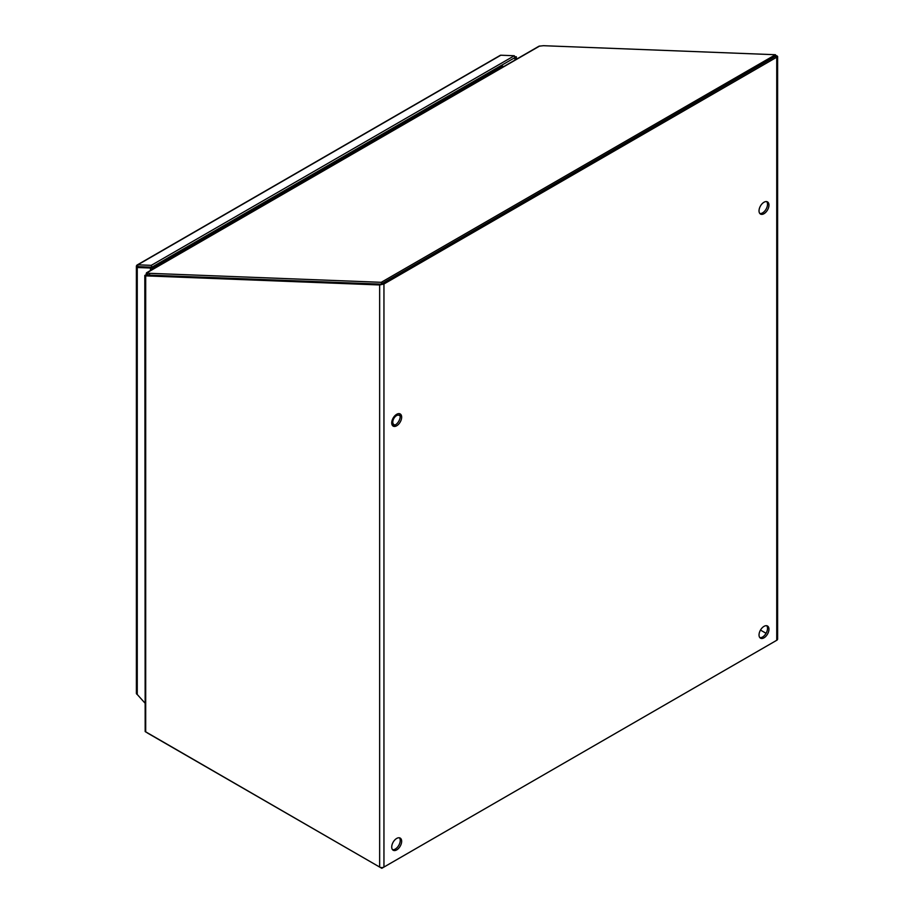 <?xml version="1.0" encoding="UTF-8"?>
<svg xmlns="http://www.w3.org/2000/svg" width="914" height="914" viewBox="0 0 914 914"><rect width="100%" height="100%" fill="white"/><g stroke="black" fill="none" stroke-linecap="round" stroke-linejoin="round"><path stroke-width="1.37" d="M382.509 283.169L383.949 283.991L776.74 57.216L775.312 56.394L381.081 284.14L145.92 275.285M399.407 837.795A7.015 4.056 -60 0 1 400.229 840.469A7.015 4.056 -60 0 1 397.624 847.015A7.015 4.056 -60 0 1 392.54 849.7M766.709 625.736A7.015 4.056 -60 0 1 767.52 628.409A7.015 4.056 -60 0 1 764.915 634.956A7.015 4.056 -60 0 1 759.842 637.641M766.709 201.617A7.015 4.056 -60 0 1 767.52 204.29A7.015 4.056 -60 0 1 764.915 210.837A7.015 4.056 -60 0 1 759.842 213.51M399.407 413.676A7.015 4.056 -60 0 1 400.229 416.35A7.015 4.056 -60 0 1 397.624 422.896A7.015 4.056 -60 0 1 392.54 425.57M776.74 640.28L776.74 57.216L777.62 56.462L777.62 639.046A3.028 1.748 180 0 1 776.74 640.28L383.949 867.066A3.028 1.748 180 0 1 379.653 867.066L145.177 731.531L144.812 275.354M766.069 633.299L760.482 630.077L766.069 633.299M401.657 841.291A7.015 4.056 -60 0 1 398.595 848.363A7.015 4.056 -60 0 1 393.18 850.237A7.015 4.056 -60 0 1 393.18 842.137A7.015 4.056 -60 0 1 400.195 838.081A7.015 4.056 -60 0 1 401.657 841.291M768.96 629.232A7.015 4.056 -60 0 1 765.886 636.304A7.015 4.056 -60 0 1 760.482 638.178A7.015 4.056 -60 0 1 760.482 630.077A7.015 4.056 -60 0 1 767.497 626.021A7.015 4.056 -60 0 1 768.96 629.232M768.96 205.113A7.015 4.056 -60 0 1 765.886 212.174A7.015 4.056 -60 0 1 760.482 214.059A7.015 4.056 -60 0 1 760.482 205.947A7.015 4.056 -60 0 1 767.497 201.903A7.015 4.056 -60 0 1 768.96 205.113M401.657 417.172A7.015 4.056 -60 0 1 398.595 424.233A7.015 4.056 -60 0 1 393.18 426.118A7.015 4.056 -60 0 1 393.18 418.006A7.015 4.056 -60 0 1 400.195 413.951A7.015 4.056 -60 0 1 401.657 417.172M383.949 867.066L383.949 283.991L379.653 284.962L381.081 284.14L149.839 275.148L149.233 273.297L381.229 282.323L775.449 54.726L543.453 45.7L538.997 46.203L146.446 272.84L149.233 273.297M777.62 56.462L776.74 55.72L775.929 56.188M775.758 55.674L776.74 55.72M379.653 867.066L379.653 284.962L145.692 275.868L147.12 275.045M145.692 731.988L145.692 275.16M775.449 54.726L776.055 56.565M381.824 284.174L381.229 282.323M146.389 275.148L146.012 274.12L146.971 272.749L147.577 274.6L149.839 275.148M146.012 274.12L147.462 275.057M151.884 268.328L502.46 65.934L503.386 66.768M400.218 415.996L399.144 415.379A5.267 3.039 120 0 0 393.877 418.418A5.267 3.039 120 0 0 393.877 424.496L394.951 425.113M496.291 68.356A14.041 8.1 -60 0 1 496.462 68.459L497.227 68.95M150.456 270.533L150.456 268.019L137.26 267.516A3.028 1.748 180 0 1 136.38 266.271L136.38 693.258A3.028 1.748 0 0 0 137.26 694.491L144.812 702.912M136.38 266.271A3.028 1.748 180 0 1 136.666 265.517L138.688 266.682L137.26 267.516L137.26 694.491M136.7 265.54A3.028 1.748 60 0 1 137.18 264.969A3.028 1.748 60 0 1 137.786 264.832L151.278 265.346L514.331 55.743L500.838 55.217A3.028 1.748 -120 0 0 500.221 55.366L137.18 264.969M514.639 56.702L516.364 56.771L516.364 59.273M151.278 265.346L151.884 267.196L138.688 266.682L151.884 267.196L151.884 269.699M514.331 55.743L514.936 57.593L516.364 56.771M514.936 60.096L514.936 57.593L150.456 268.019M776.02 640.703L381.801 868.3L381.801 867.58M381.801 868.3L147.12 732.811M392.38 425.364L393.077 423.673L391.729 423.068M393.077 423.673L391.912 424.347M539.683 46.02L146.971 272.749M151.884 267.391A7.015 4.056 60 0 1 152.398 268.042M492.28 71.806A7.015 4.056 -120 0 0 491.663 71.029M137.786 264.832L500.838 55.217M500.312 67.168L500.312 66.037M501.74 65.202L501.74 66.345M146.069 275.251L146.686 275.731"/></g></svg>
